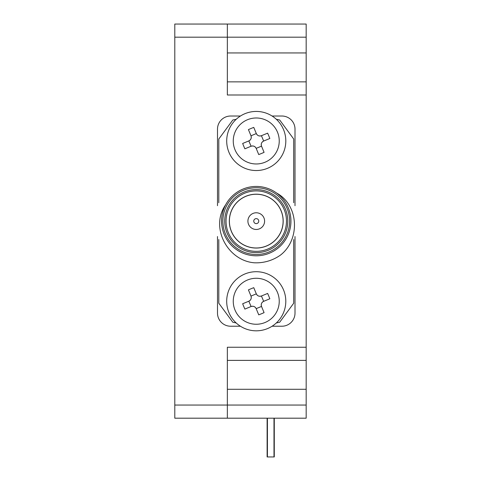 <?xml version="1.0" encoding="UTF-8"?>
<svg xmlns="http://www.w3.org/2000/svg" width="481" height="481" viewBox="0 0 481 481"><rect width="100%" height="100%" fill="white"/><g stroke="black" fill="none" stroke-linecap="round" stroke-linejoin="round"><path stroke-width="0.72" d="M306.175 347.246L227.351 347.246L227.351 405.056L306.175 405.056L306.175 360.383L227.351 360.383L306.175 360.383L306.175 94.997L227.351 94.997L227.351 37.187L174.795 37.187L174.795 418.193L227.351 418.193L227.351 405.056L174.795 405.056M306.175 405.056L306.175 418.193L227.351 418.193M227.351 24.05L306.175 24.05L306.175 37.187L227.351 37.187L227.351 24.05L174.795 24.05L174.795 37.187M227.351 81.86L306.175 81.86L306.175 37.187M306.175 81.86L306.175 94.997M256.253 212.776A8.345 8.345 0 0 0 249.026 225.294A8.345 8.345 0 0 0 263.48 225.294A8.345 8.345 0 0 0 256.253 212.776M256.253 194.252A26.87 26.87 0 0 0 232.984 234.554A26.87 26.87 0 0 0 279.521 234.554A26.87 26.87 0 0 0 256.253 194.252M256.253 194.186A26.936 26.936 0 0 0 232.93 234.59A26.936 26.936 0 0 0 279.575 234.59A26.936 26.936 0 0 0 256.253 194.186M256.253 190.903A30.219 30.219 0 0 0 230.086 236.231A30.219 30.219 0 0 0 282.419 236.231A30.219 30.219 0 0 0 256.253 190.903A30.219 30.219 0 0 0 230.086 236.231A30.219 30.219 0 0 0 282.419 236.231A30.219 30.219 0 0 0 256.253 190.903M256.253 186.436A34.686 34.686 0 0 1 290.476 226.761A34.686 34.686 0 0 1 245.13 253.974A34.686 34.686 0 0 1 256.253 186.436M225.643 204.804C209.728 227.206 227.489 260.588 254.19 262.782A41.715 41.715 0 0 0 280.688 254.93C300.288 239.568 299.008 205.183 276.629 193.055M293.699 239.508L293.699 303.234L279.701 322.228A103.794 103.794 0 0 1 276.341 322.949A29.563 29.563 0 0 1 231.355 317.201A29.563 29.563 0 0 1 244.967 273.942A29.563 29.563 0 0 1 276.341 322.949M276.341 119.294A29.563 29.563 0 0 1 274.831 163.973A29.563 29.563 0 0 1 230.832 156.066A29.563 29.563 0 0 1 276.341 119.294A103.794 103.794 0 0 1 279.701 120.016L293.699 139.009L293.699 202.735M218.807 202.735L218.807 139.009L232.804 120.016A103.794 103.794 0 0 1 236.165 119.294M236.165 322.949A103.794 103.794 0 0 1 232.804 322.228L218.807 303.234L218.807 239.508M272.084 326.226L281.872 326.226A13.137 13.137 0 0 0 295.009 313.089L295.009 236.544M295.009 205.7L295.009 129.155A13.137 13.137 0 0 0 281.872 116.017L272.084 116.017M240.416 116.017L230.633 116.017A13.137 13.137 0 0 0 217.496 129.155L217.496 205.7M217.496 236.544L217.496 313.089A13.137 13.137 0 0 0 230.633 326.226L240.416 326.226M247.475 280.014A22.992 22.992 0 0 1 278.866 297.126A22.992 22.992 0 0 1 261.971 323.533A22.992 22.992 0 0 1 234.439 308.531A22.992 22.992 0 0 1 247.475 280.014M247.475 119.727A22.992 22.992 0 0 1 275.192 127.946A22.992 22.992 0 0 1 267.923 160.786A22.992 22.992 0 0 1 235.672 151.226A22.992 22.992 0 0 1 247.475 119.727M258.742 314.851L256.193 308.682C255.062 306.559 253.343 305.85 251.04 306.541L244.871 309.091A56.614 28.307 -112.4 0 1 242.665 303.751L248.833 301.202C250.956 300.072 251.665 298.358 250.974 296.055L248.424 289.881A56.614 28.307 -22.4 0 1 253.764 287.674L256.313 293.843C257.443 295.965 259.163 296.681 261.466 295.983L267.634 293.434A56.614 28.307 67.6 0 1 269.841 298.779L263.672 301.328C261.55 302.459 260.84 304.172 261.532 306.475L264.081 312.644A56.614 28.307 157.6 0 1 258.742 314.851M258.742 154.569L256.193 148.395C255.062 146.278 253.343 145.563 251.04 146.26L244.871 148.809A56.614 28.307 -112.4 0 1 242.665 143.464L248.833 140.915C250.956 139.785 251.665 138.071 250.974 135.768L248.424 129.599A56.614 28.307 -22.4 0 1 253.764 127.393L256.313 133.562C257.443 135.684 259.163 136.394 261.466 135.696L267.634 133.153A56.614 28.307 67.6 0 1 269.841 138.492L263.672 141.041C261.55 142.172 260.84 143.885 261.532 146.188L264.081 152.357A56.614 28.307 157.6 0 1 258.742 154.569M251.04 306.541L251.082 306.529A3.944 3.944 0 0 1 256.175 308.646L256.193 308.682M251.082 306.529L248.833 301.202M250.974 296.055L250.986 296.092A3.944 3.944 0 0 1 248.875 301.184M250.986 296.092L256.313 293.843M261.466 295.983L261.423 296.001A3.944 3.944 0 0 1 256.331 293.885M261.423 296.001L263.672 301.328M261.532 306.475L261.52 306.433A3.944 3.944 0 0 1 263.63 301.34M261.52 306.433L256.175 308.646M251.04 146.26L251.082 146.242A3.944 3.944 0 0 1 256.175 148.358L256.193 148.395M251.082 146.242L248.833 140.915M250.974 135.768L250.986 135.804A3.944 3.944 0 0 1 248.875 140.903M250.986 135.804L256.313 133.562M261.466 135.696L261.423 135.714A3.944 3.944 0 0 1 256.331 133.598M261.423 135.714L263.672 141.041M261.532 146.188L261.52 146.152A3.944 3.944 0 0 1 263.63 141.059M261.52 146.152L256.175 148.358M267.123 418.193L267.123 456.95L274.284 456.95L274.284 418.193M253.758 221.122A2.495 2.495 0 0 1 257.503 218.957A2.495 2.495 0 0 1 257.503 223.28A2.495 2.495 0 0 1 253.758 221.122A2.495 2.495 0 0 1 257.503 218.957A2.495 2.495 0 0 1 257.503 223.28A2.495 2.495 0 0 1 253.758 221.122M306.175 280.243L306.175 162.001M256.253 189.592A31.53 31.53 0 0 1 283.562 236.886A31.53 31.53 0 0 1 228.944 236.886A31.53 31.53 0 0 1 256.253 189.592M256.253 187.752A33.369 33.369 0 0 0 227.351 237.806A33.369 33.369 0 0 0 285.155 237.806A33.369 33.369 0 0 0 256.253 187.752M227.351 389.291L306.175 389.291M227.351 52.952L306.175 52.952M273.99 456.95L273.99 418.193M267.418 456.95L267.418 418.193"/></g></svg>
